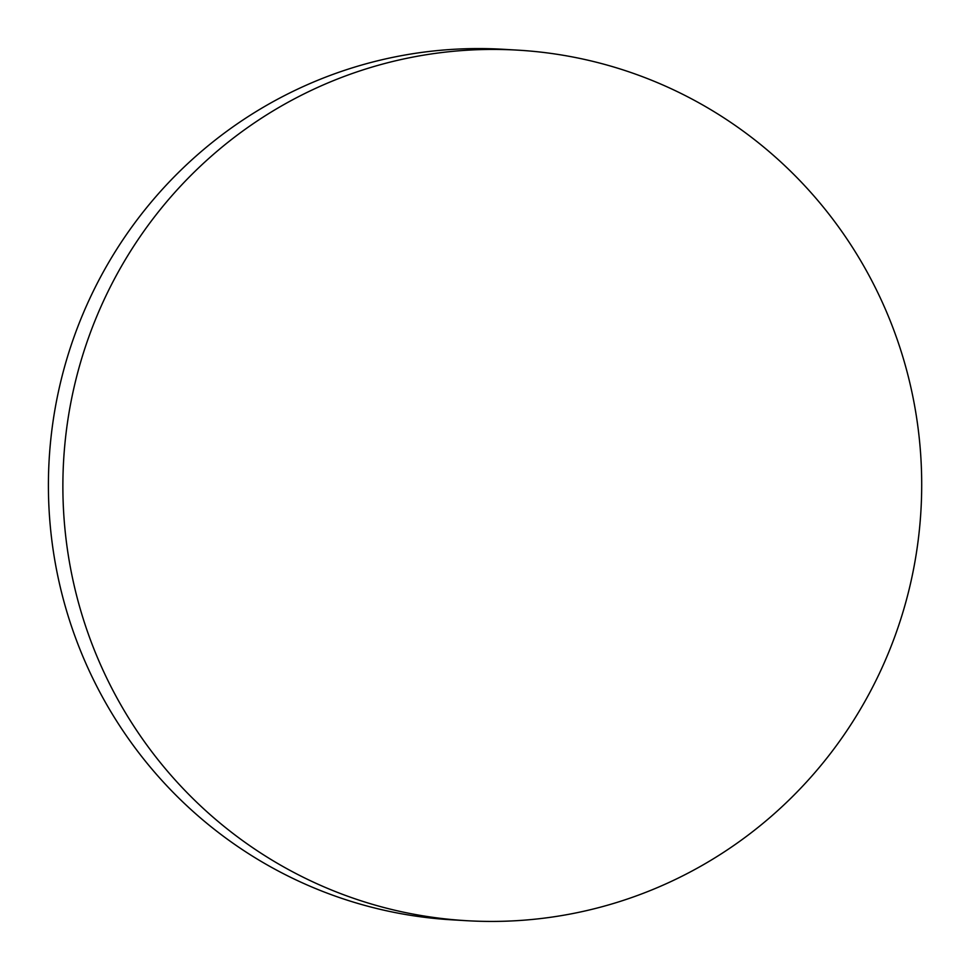 <?xml version="1.0" encoding="UTF-8"?>
<svg xmlns="http://www.w3.org/2000/svg" width="970" height="970" viewBox="0 0 970 970"><rect width="100%" height="100%" fill="white"/><g stroke="black" fill="none" stroke-linecap="round" stroke-linejoin="round"><path stroke-width="1.45" d="M99.098 661.419A436.027 429.395 93.4 0 0 466.703 920.7A436.027 429.395 93.4 0 0 885.477 309.43A436.027 429.395 93.4 0 0 517.871 50.149A436.027 429.395 93.4 0 0 99.098 661.419M517.871 50.149L503.406 49.3A436.027 429.395 93.4 0 0 305.198 85.663A436.027 429.395 93.4 0 0 84.632 660.57A436.027 429.395 93.4 0 0 452.238 919.851L466.703 920.7"/></g></svg>
